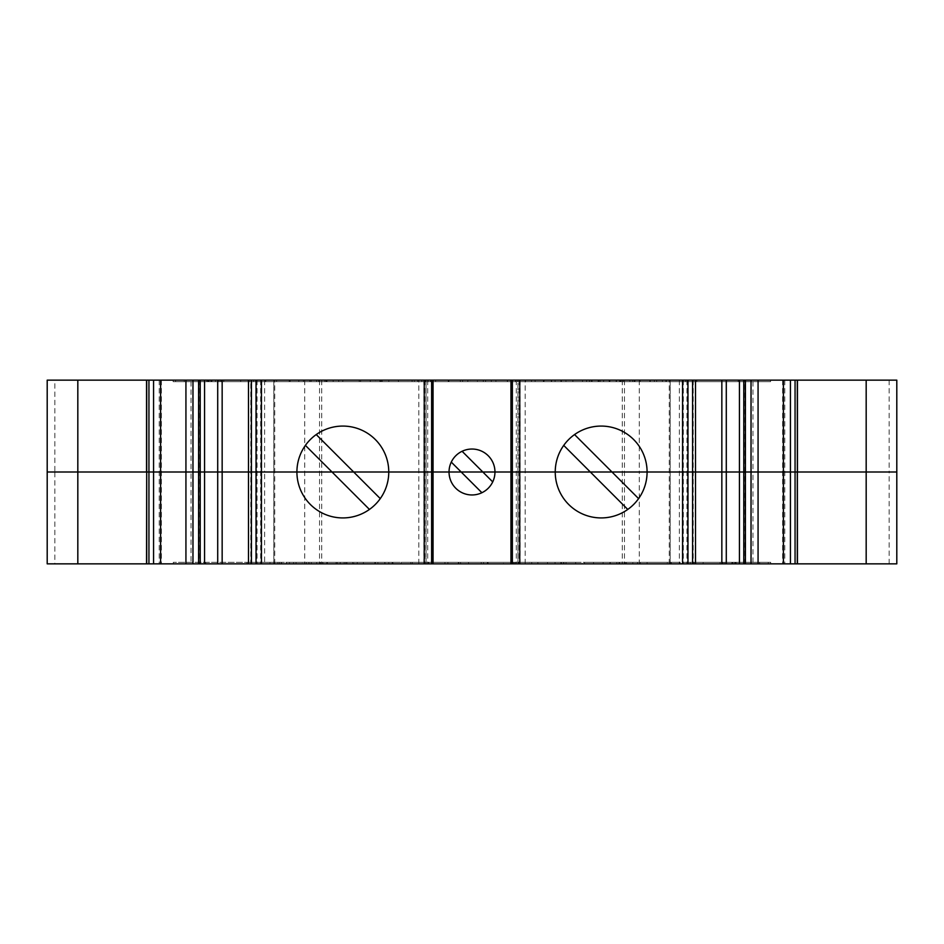 <?xml version="1.0" encoding="UTF-8"?>
<svg xmlns="http://www.w3.org/2000/svg" width="944" height="944" viewBox="0 0 944 944"><rect width="100%" height="100%" fill="white"/><g stroke="black" fill="none" stroke-linecap="round" stroke-linejoin="round"><path stroke-width="0.71" stroke-dasharray="4.72 3.54" d="M208.447 381.683L220.66 381.683L208.447 381.683L208.447 380.149L220.66 380.149L208.447 380.149L208.447 381.683M184.21 381.683L255.989 381.683L255.942 380.149L173.141 380.149L255.989 380.149L207.727 380.149L255.942 380.149L255.942 381.683L206.748 381.683L206.748 380.149L206.748 381.683L173.283 381.683L770.564 381.683L770.564 380.149L173.283 380.149L770.564 380.149L770.564 381.683L173.283 381.683L173.283 380.149L173.141 381.683L184.21 381.683L184.21 380.149M249.7 381.683L207.727 381.683L207.727 380.149L207.727 381.683L249.7 381.683L249.7 380.149M303.449 381.683L359.275 381.683L276.616 381.683L303.449 381.683L303.449 380.149L359.275 380.149L303.449 380.149M311.06 381.683L311.06 380.149L311.06 381.683M412.941 380.149L379.948 380.149L412.941 380.149M412.941 381.683L428.163 381.683L414.381 381.683L414.381 380.149L414.381 381.683L379.948 381.683L379.948 380.149L379.948 381.683L412.941 381.683M524.604 381.683L517.713 381.683L517.713 380.149L531.496 380.149L515.424 380.149L517.713 380.149L517.713 381.683L531.496 381.683L524.604 381.683M621.046 381.683L634.993 381.683L634.828 380.149L586.602 380.149L634.993 380.149L621.046 380.149L634.828 380.149L634.828 381.683L586.602 381.683L586.602 380.149L669.261 380.149L586.602 380.149L586.602 381.683L621.046 381.683L621.046 380.149L621.046 381.683L634.828 381.683L621.046 381.683L621.046 380.149L621.046 381.683M381.258 380.149L360.643 380.149L381.258 380.149L381.258 381.683L375.511 381.683L375.511 380.149M435.609 380.149L477.416 380.149L435.609 380.149L435.609 381.683L425.567 381.683L425.567 380.149M543.366 381.683L560.901 381.683L560.901 380.149L543.366 380.149L582.519 380.149L560.937 380.149L560.937 381.683L543.366 381.683L543.366 380.149M649.826 380.149L634.038 380.149L654.64 380.149L649.826 380.149L649.826 381.683L649.826 380.149L649.826 381.683L640.209 381.683L640.209 380.149L640.209 381.683L634.038 381.683L634.038 380.149L634.038 381.683L640.209 381.683L640.209 380.149L640.209 381.683L649.826 381.683L649.826 380.149M430.464 380.149L460.306 380.149L430.464 380.149L430.464 381.683L428.163 381.683L428.163 380.149L428.163 381.683L428.163 380.149L428.163 381.683L460.306 381.683L430.464 381.683L430.464 380.149M462.607 380.149L460.306 380.149L462.607 380.149L462.607 381.683L460.306 381.683L462.607 381.683L462.607 380.149M298.823 380.149L256.237 380.149L298.823 380.149L298.823 381.683L298.823 380.149M47.2 380.149L744.84 380.149L744.84 472L47.2 472L54.858 472L54.858 563.851L896.8 563.851M146.698 380.149L146.544 563.851L146.698 380.149M191.018 380.149L198.594 380.149L191.018 380.149L191.018 472L198.594 472L191.018 472L191.018 563.851L198.594 563.851L191.018 563.851M250.797 380.149L273.831 380.149L250.797 380.149L250.797 472L273.831 472L248.496 472L273.831 472L264.627 472L264.627 563.851L274.728 563.851L248.496 563.851L264.627 563.851M273.831 380.149L274.728 380.149L273.831 380.149L273.831 563.851L273.831 380.149M432.128 380.149L418.829 380.149L432.128 380.149L432.128 472L423.939 472L433.048 472L426.074 472L426.074 563.851L418.829 563.851L433.048 563.851L426.074 563.851L426.074 380.149L426.074 472L423.939 472L423.939 563.851M520.061 380.149L520.061 472L510.952 472L517.926 472L517.926 380.149L510.952 380.149L525.171 380.149L517.926 380.149L517.926 472L520.061 472L511.471 472L511.872 563.851L525.171 563.851L511.872 563.851M692.589 380.149L670.169 380.149L692.589 380.149L692.589 472L670.169 472L695.504 472L670.169 472L695.504 472L695.504 563.851L669.272 563.851L695.504 563.851M670.169 380.149L669.272 380.149L670.169 380.149L670.169 563.851L670.169 380.149M752.982 380.149L745.406 380.149L752.982 380.149L752.982 472L745.406 472L752.982 472L745.406 472L752.982 472L752.982 563.851L745.406 563.851L752.982 563.851M797.456 380.149L797.302 563.851L797.456 380.149M744.84 380.149L896.8 380.149M485.57 380.149L515.424 380.149L483.269 380.149L485.57 380.149L485.57 381.683L517.713 381.683L517.713 380.149L517.713 381.683L483.269 381.683L483.269 380.149L565.94 380.149L483.269 380.149L483.269 381.683L485.57 381.683L485.57 380.149M685.545 380.149L656.705 380.149L685.545 380.149L685.545 381.683L685.545 380.149M589.386 380.149L629.908 380.149L589.386 380.149L589.386 381.683L589.422 380.149M507.152 380.149L535.118 380.149L507.152 380.149L507.152 381.683L484.284 381.683L484.284 380.149M417.661 380.149L388.81 380.149L417.661 380.149L417.661 381.683L417.661 380.149M338.754 380.149L309.809 380.149L342.79 380.149L338.754 380.149L338.754 381.683L325.137 381.683L325.137 380.149M462.1 451.279L492.721 481.9A22.963 22.963 0 0 1 449.037 472A22.963 22.963 0 0 1 462.1 451.279A22.963 22.963 0 0 1 492.721 481.9M481.9 492.721L451.279 462.1M304.723 380.149L304.723 563.851M199.16 380.149L199.16 563.851M639.277 380.149L639.277 472L54.858 472L54.858 380.149M889.142 380.149L889.142 472L896.8 472L744.84 472L744.84 563.851M520.061 563.851L520.061 472L511.872 472L511.872 380.149M432.128 563.851L432.529 472L423.939 472L424.918 472L423.939 472L423.939 380.149M795.06 472L797.302 472M627.76 509.43L563.721 445.391A45.926 45.926 0 0 1 574.554 434.57L638.592 498.609A45.926 45.926 0 0 1 555.237 472A45.926 45.926 0 0 1 563.721 445.391M248.496 380.149L248.496 563.851M257.051 380.149L257.051 563.851M264.627 380.149L264.627 472L248.496 472L250.797 472L250.797 563.851M797.456 419.95L797.456 472L797.456 419.95M369.446 509.43L305.408 445.391A45.926 45.926 0 0 1 316.24 434.57L380.279 498.609A45.926 45.926 0 0 1 296.912 472A45.926 45.926 0 0 1 305.408 445.391M316.24 434.57A45.926 45.926 0 0 1 380.279 498.609M695.504 380.149L695.504 472M686.949 380.149L686.949 563.851M679.373 380.149L679.373 563.851M574.554 434.57A45.926 45.926 0 0 1 638.592 498.609M290.162 381.683L256.237 381.683L298.823 381.683L290.162 381.683L290.162 380.149M265.854 381.683L265.854 380.149L265.854 381.683M256.237 381.683L256.237 380.149L256.237 381.683M264.957 381.683L264.957 380.149M289.206 381.683L289.206 380.149L289.206 381.683M601.54 381.683L586.602 381.683L586.602 380.149L586.602 381.683L669.261 381.683L669.261 380.149L669.261 381.683L601.54 381.683L601.54 380.149M634.828 381.683L634.828 380.149L634.828 381.683M531.496 381.683L531.496 380.149L531.496 381.683M492.544 381.683L483.269 381.683L483.269 380.149L483.269 381.683L565.94 381.683L565.94 380.149L565.94 381.683L492.544 381.683L492.544 380.149M696.825 381.683L696.825 380.149L696.825 381.683M738.149 381.683L738.149 380.149L738.149 381.683M685.545 381.683L656.705 381.683L656.705 380.149L656.705 381.683L666.322 381.683L666.322 380.149L666.322 381.683L675.928 381.683L675.928 380.149L675.928 381.683L685.545 381.683M324.83 381.683L324.83 380.149L324.83 381.683M359.275 381.683L359.275 380.149L359.275 381.683M327.049 381.683L327.049 380.149M318.612 381.683L318.612 380.149M276.616 381.683L276.616 380.149L276.616 381.683M255.942 381.683L255.942 380.149L255.942 381.683M215.468 381.683L215.468 380.149M221.51 381.683L221.51 380.149L221.51 381.683M240.696 381.683L240.696 380.149M220.66 381.683L220.66 380.149L220.66 381.683M649.826 381.683L654.64 381.683L654.64 380.149L654.64 381.683L649.826 381.683M620.291 381.683L589.386 381.683L620.291 381.683L620.291 380.149M609.376 381.683L609.376 380.149M600.183 381.683L600.183 380.149M592.136 381.683L592.136 380.149M609.482 381.683L609.482 380.149M629.908 381.683L629.908 380.149M609.93 381.683L609.93 380.149M619.606 381.683L599.003 381.683L619.606 381.683L619.606 380.149L599.003 380.149L619.606 380.149M599.003 381.683L599.003 380.149M616.113 381.683L616.113 380.149M609.14 381.683L609.14 380.149M551.32 381.683L551.32 380.149M572.902 381.683L544.051 381.683L582.519 381.683L560.937 381.683L572.902 381.683L572.902 380.149M561.42 381.683L561.42 380.149M551.52 381.683L551.52 380.149M544.051 381.683L544.051 380.149M561.232 381.683L561.232 380.149M582.519 381.683L582.519 380.149M484.284 381.683L491.34 381.683L491.34 380.149L491.34 381.683L507.53 381.683L507.53 380.149M507.53 381.683L525.501 381.683L525.501 380.149M525.501 381.683L507.341 381.683L507.341 380.149M507.341 381.683L484.508 381.683L484.508 380.149M484.508 381.683L507.294 381.683L507.294 380.149M507.294 381.683L535.118 381.683L535.118 380.149M535.118 381.683L507.152 381.683M425.567 381.683L432.848 381.683L432.848 380.149M432.848 381.683L448.955 381.683L448.955 380.149M448.955 381.683L467.799 381.683L467.799 380.149M467.799 381.683L448.223 381.683L448.223 380.149M448.223 381.683L433.19 381.683L433.19 380.149M433.19 381.683L448.565 381.683L448.565 380.149L448.565 381.683L421.85 381.683L421.85 380.149M421.85 381.683L421.779 380.149M421.779 381.683L448.424 381.683L448.424 380.149M448.424 381.683L477.416 381.683L477.416 380.149M477.416 381.683L470.383 381.683L470.383 380.149M470.383 381.683L448.683 381.683L448.683 380.149M448.683 381.683L435.609 381.683M417.661 381.683L388.81 381.683L388.81 380.149L388.81 381.683L398.427 381.683L398.427 380.149L398.427 381.683L408.044 381.683L408.044 380.149L408.044 381.683L417.661 381.683M375.511 381.683L360.643 381.683L360.643 380.149L360.643 381.683L370.26 381.683L370.26 380.149L370.26 381.683L381.258 381.683M325.137 381.683L316.629 381.683L316.629 380.149M316.629 381.683L325.963 381.683L325.963 380.149M325.963 381.683L309.809 381.683L309.809 380.149M309.809 381.683L326.211 381.683L326.211 380.149M326.211 381.683L342.79 381.683L342.79 380.149M342.79 381.683L338.754 381.683M326.4 381.683L319.426 381.683L333.173 381.683L326.4 381.683L326.4 380.149L319.426 380.149L326.4 380.149M319.426 381.683L319.426 380.149M326.423 381.683L326.423 380.149M333.173 381.683L333.173 380.149M723.187 562.317L735.4 562.317L723.187 562.317L723.187 563.851L735.4 563.851L723.187 563.851L723.187 562.317M728.379 562.317L687.905 562.317L736.119 562.317L728.379 562.317L728.379 563.851L687.905 563.851L770.705 563.851L728.379 563.851M759.637 562.317L687.857 562.317L737.099 562.317L737.099 563.851L737.099 562.317L770.564 562.317L173.283 562.317L173.283 563.851L770.564 563.851L173.283 563.851L173.283 562.317L770.564 562.317L770.564 563.851L770.705 562.317L759.637 562.317L759.637 563.851M517.985 562.317L515.684 562.317L515.684 563.851L563.898 563.851L513.383 563.851L515.684 563.851L515.684 562.317L529.466 562.317L529.466 563.851L529.466 562.317L563.898 562.317L563.898 563.851L563.898 562.317L517.985 562.317M419.242 562.317L412.351 562.317L412.351 563.851L426.133 563.851L412.351 563.851L412.351 562.317L426.133 562.317L426.133 563.851L428.423 563.851L426.133 563.851L426.133 562.317L419.242 562.317M315.91 562.317L309.018 562.317L309.018 563.851L357.245 563.851L308.853 563.851L309.018 562.317L357.245 562.317L357.245 563.851L274.586 563.851L357.245 563.851L357.245 562.317L315.91 562.317M353.776 563.851L392.928 563.851L353.776 563.851L353.776 562.317L375.346 562.317L375.346 563.851M401.176 563.851L451.999 563.851L401.176 563.851L401.176 562.317L429.142 562.317L429.142 563.851M487.6 563.851L458.867 563.851L487.6 563.851L487.6 562.317L500.674 562.317L500.674 563.851M528.251 563.851L547.485 563.851L528.251 563.851L528.251 562.317L528.251 563.851M566.034 563.851L555.037 563.851L575.651 563.851L566.034 563.851L566.034 562.317L566.034 563.851M593.505 563.851L626.474 563.851L593.505 563.851L593.505 562.317L597.54 562.317L597.54 563.851M687.857 563.851L687.905 562.317M640.398 562.317L584.572 562.317L619.016 562.317L619.016 563.851L667.231 563.851L584.572 563.851L619.016 563.851L619.016 562.317L632.787 562.317L632.787 563.851L632.787 562.317L667.231 562.317L667.231 563.851L667.231 562.317L640.398 562.317L640.398 563.851M483.54 563.851L513.383 563.851L481.239 563.851L483.54 563.851L483.54 562.317L515.684 562.317L515.684 563.851L515.684 562.317L481.239 562.317L481.239 563.851L481.239 562.317L483.54 562.317L483.54 563.851M458.277 563.851L428.423 563.851L460.578 563.851L458.277 563.851L458.277 562.317L426.133 562.317L426.133 563.851L426.133 562.317L460.578 562.317L460.578 563.851L377.907 563.851L460.578 563.851L460.578 562.317L458.277 562.317L458.277 563.851M47.2 563.851L54.858 563.851M260.355 563.851L279.589 563.851L260.355 563.851L260.355 562.317L260.355 563.851M647.088 563.851L680.058 563.851L647.088 563.851L647.088 562.317L647.088 563.851M326.364 563.851L346.908 563.851L306.375 563.851L326.364 563.851L326.364 562.317L346.908 562.317L346.908 563.851M281.654 563.851L302.257 563.851L281.654 563.851L281.654 562.317L281.654 563.851M517.926 472L517.926 563.851L517.926 472M889.142 563.851L889.142 472L639.277 472L639.277 563.851M797.456 472L797.456 563.851L797.456 472M198.594 472L191.018 472L198.594 472M146.544 563.851L146.544 524.05L146.544 563.851M250.738 562.317L250.738 563.851L250.738 562.317L279.589 562.317L279.589 563.851L279.589 562.317L269.972 562.317L269.972 563.851L269.972 562.317L250.738 562.317M322.801 562.317L322.801 563.851L322.978 562.317L308.853 562.317L322.801 562.317L322.801 563.851L322.801 562.317M342.306 562.317L357.245 562.317L357.245 563.851L357.245 562.317L274.586 562.317L274.586 563.851L274.586 562.317L342.306 562.317L342.306 563.851M309.018 562.317L309.018 563.851L309.018 562.317M451.303 562.317L460.578 562.317L460.578 563.851L460.578 562.317L377.907 562.317L377.907 563.851L377.907 562.317L451.303 562.317L451.303 563.851M247.021 562.317L247.021 563.851L247.021 562.317M205.698 562.317L205.698 563.851L205.698 562.317M646.133 562.317L680.058 562.317L637.471 562.317L637.471 563.851L637.471 562.317L646.133 562.317L646.133 563.851M670.441 562.317L670.441 563.851L670.441 562.317M680.058 562.317L680.058 563.851L680.058 562.317M671.326 562.317L671.326 563.851M584.572 562.317L584.572 563.851L584.572 562.317M616.798 562.317L616.798 563.851M625.235 562.317L625.235 563.851M694.147 562.317L694.147 563.851M736.119 562.317L736.119 563.851M722.337 562.317L722.337 563.851L722.337 562.317M703.15 562.317L703.15 563.851M735.4 562.317L735.4 563.851L735.4 562.317M597.54 562.317L611.146 562.317L611.146 563.851M611.146 562.317L619.665 562.317L619.665 563.851M619.665 562.317L610.32 562.317L610.32 563.851M610.32 562.317L626.474 562.317L626.474 563.851M626.474 562.317L610.072 562.317L610.072 563.851M610.072 562.317L593.505 562.317M609.895 562.317L616.857 562.317L603.122 562.317L609.895 562.317L609.859 563.851L616.857 563.851L603.122 563.851L609.895 563.851L609.895 562.317M616.857 562.317L616.857 563.851M603.122 562.317L603.122 563.851M555.037 562.317L575.651 562.317L555.037 562.317L555.037 563.851M560.783 562.317L560.783 563.851M575.651 562.317L575.651 563.851L575.651 562.317M518.634 562.317L518.634 563.851L518.634 562.317L547.485 562.317L547.485 563.851L547.485 562.317L537.868 562.317L537.868 563.851L537.868 562.317L518.634 562.317M500.674 562.317L510.728 562.317L510.728 563.851M510.728 562.317L503.447 562.317L503.447 563.851M503.447 562.317L487.34 562.317L487.34 563.851M487.34 562.317L468.484 562.317L468.484 563.851M468.484 562.317L488.06 562.317L488.06 563.851M488.06 562.317L503.105 562.317L503.105 563.851M503.105 562.317L487.718 562.317L487.718 563.851L487.718 562.317L514.433 562.317L514.433 563.851M514.433 562.317L514.515 563.851M514.515 562.317L487.871 562.317L487.871 563.851M487.871 562.317L458.867 562.317L458.867 563.851M458.867 562.317L465.899 562.317L465.899 563.851M465.899 562.317L487.6 562.317M429.142 562.317L451.999 562.317L451.999 563.851M451.999 562.317L444.954 562.317L444.954 563.851L444.954 562.317L428.765 562.317L428.765 563.851M428.765 562.317L410.793 562.317L410.793 563.851M410.793 562.317L428.954 562.317L428.954 563.851M428.954 562.317L451.787 562.317L451.787 563.851M451.787 562.317L428.989 562.317L428.989 563.851M428.989 562.317L401.176 562.317M375.346 562.317L392.928 562.317L392.928 563.851M392.928 562.317L384.963 562.317L384.963 563.851M384.963 562.317L375.393 562.317L375.393 563.851M375.393 562.317L363.393 562.317L363.393 563.851M363.393 562.317L374.862 562.317L374.862 563.851M374.862 562.317L384.774 562.317L384.774 563.851M384.774 562.317L392.244 562.317L392.244 563.851M392.244 562.317L375.063 562.317L375.063 563.851M375.063 562.317L353.776 562.317M346.908 562.317L346.873 563.851M346.873 562.317L315.992 562.317L315.992 563.851M315.992 562.317L326.907 562.317L326.907 563.851M326.907 562.317L336.111 562.317L336.111 563.851M336.111 562.317L344.159 562.317L344.159 563.851M344.159 562.317L326.801 562.317L326.801 563.851M326.801 562.317L306.375 562.317L306.375 563.851M306.375 562.317L326.364 562.317M316.688 562.317L337.291 562.317L316.688 562.317L316.688 563.851L337.291 563.851L316.688 563.851M337.291 562.317L337.291 563.851M320.169 562.317L320.169 563.851M327.143 562.317L327.143 563.851M286.457 562.317L286.457 563.851L286.457 562.317L296.074 562.317L296.074 563.851L296.074 562.317L302.257 562.317L302.257 563.851L302.257 562.317L296.074 562.317L296.074 563.851L296.074 562.317L286.457 562.317L286.457 563.851L286.457 562.317L281.654 562.317L286.457 562.317M425.154 381.683L425.154 380.149M782.623 380.149L782.623 563.851M159.217 380.149L159.217 563.851M319.556 380.149L319.556 563.851M321.715 380.149L321.715 563.851M624.444 380.149L624.444 563.851M622.285 380.149L622.285 563.851M784.783 380.149L784.783 563.851M251.411 380.149L251.411 563.851M260.674 380.149L260.674 563.851M161.377 380.149L161.377 563.851M427.703 380.149L427.703 563.851M424.918 380.149L424.918 563.851M519.082 380.149L519.082 563.851M516.297 380.149L516.297 563.851M683.326 380.149L683.326 563.851M693.203 380.149L693.203 563.851M616.456 381.683L616.456 380.149M591.192 381.683L591.192 380.149M654.334 381.683L654.334 380.149M662.452 381.683L662.452 380.149M665.909 381.683L665.909 380.149M650.274 381.683L650.274 380.149M603.617 381.683L603.617 380.149M598.083 381.683L598.083 380.149M632.527 381.683L632.527 380.149L632.527 381.683M623.347 381.683L623.347 380.149M515.424 381.683L515.424 380.149L515.424 381.683M555.06 381.683L555.06 380.149M551.674 381.683L551.674 380.149M495.919 381.683L495.919 380.149M460.306 381.683L460.306 380.149L460.306 381.683M380.326 381.683L380.326 380.149M382.237 381.683L382.237 380.149M412.091 381.683L412.091 380.149M175.584 381.683L175.584 380.149M204.447 381.683L204.447 380.149M210.831 381.683L210.831 380.149M212.011 381.683L212.011 380.149M255.564 381.683L255.564 380.149M255.824 381.683L255.824 380.149M223.799 381.683L223.799 380.149M253.653 381.683L253.653 380.149M219.055 381.683L219.055 380.149M211.432 381.683L211.432 380.149M209.131 381.683L209.131 380.149M217.439 381.683L217.439 380.149M731.836 562.317L731.836 563.851M692.589 472L692.589 563.851M327.391 562.317L327.391 563.851M352.655 562.317L352.655 563.851M289.513 562.317L289.513 563.851M281.395 562.317L281.395 563.851M277.949 562.317L277.949 563.851M293.572 562.317L293.572 563.851M340.229 562.317L340.229 563.851M345.764 562.317L345.764 563.851M311.319 562.317L311.319 563.851L311.319 562.317M320.5 562.317L320.5 563.851M428.423 562.317L428.423 563.851L428.423 562.317M388.786 562.317L388.786 563.851M392.173 562.317L392.173 563.851M447.928 562.317L447.928 563.851M513.383 562.317L513.383 563.851L513.383 562.317M518.693 562.317L518.693 563.851M563.521 562.317L563.521 563.851M561.609 562.317L561.609 563.851M531.755 562.317L531.755 563.851M768.263 562.317L768.263 563.851M739.4 562.317L739.4 563.851M733.016 562.317L733.016 563.851M688.282 562.317L688.282 563.851M688.023 562.317L688.023 563.851M720.048 562.317L720.048 563.851M690.194 562.317L690.194 563.851M724.791 562.317L724.791 563.851M732.414 562.317L732.414 563.851M734.715 562.317L734.715 563.851M726.408 562.317L726.408 563.851M255.989 381.683L255.989 380.149M620.869 381.683L620.869 380.149M274.728 563.851L274.728 380.149M418.829 563.851L418.829 380.149M525.171 563.851L525.171 380.149M669.272 563.851L669.272 380.149M634.993 381.683L634.993 380.149M173.141 381.683L173.141 380.149M207.727 381.683L207.727 380.149M308.853 562.317L308.853 563.851M322.978 562.317L322.978 563.851M770.705 562.317L770.705 563.851"/><path stroke-width="1.42" d="M797.456 380.149L797.456 472L896.8 472L896.8 380.149L146.698 380.149L146.698 472L432.529 472L432.529 563.851L146.698 563.851L146.698 472L198.594 472L198.594 563.851M695.504 380.149L695.504 472L797.302 472L797.302 563.851L432.529 563.851M146.698 380.149L47.2 380.149L47.2 472L146.698 472L146.544 563.851L47.2 563.851L47.2 472L47.2 563.851M462.1 451.279L482.821 472L510.952 472L510.952 380.149M433.048 563.851L433.048 472L461.179 472L451.279 462.1M433.048 380.149L433.048 472L494.963 472A22.963 22.963 0 0 1 472 494.963A22.963 22.963 0 0 1 449.037 472A22.963 22.963 0 0 1 472 449.037A22.963 22.963 0 0 1 494.963 472L510.952 472L510.952 563.851M511.471 380.149L511.471 472L795.06 472L795.06 563.851M896.8 380.149L896.8 563.851L797.456 563.851L797.302 380.149M198.594 380.149L198.594 472L248.496 472L248.496 563.851M248.496 380.149L248.496 472L296.912 472A45.926 45.926 0 0 1 342.837 426.074A45.926 45.926 0 0 1 388.763 472L432.529 472L432.529 380.149M146.544 380.149L146.544 472L77.821 472L77.821 563.851M47.2 380.149L47.2 472L77.821 472L77.821 380.149M316.24 434.57L353.67 472L388.763 472A45.926 45.926 0 0 1 342.837 517.926A45.926 45.926 0 0 1 296.912 472L332.017 472L305.408 445.391M745.406 380.149L745.406 563.851M574.554 434.57L611.983 472L692.589 472L692.589 563.851M511.471 563.851L511.471 472L555.237 472A45.926 45.926 0 0 1 601.163 426.074A45.926 45.926 0 0 1 647.088 472A45.926 45.926 0 0 1 601.163 517.926A45.926 45.926 0 0 1 555.237 472L590.33 472L563.721 445.391M797.302 472L896.8 472L896.8 563.851M481.9 492.721L461.179 472L482.821 472L492.721 481.9M369.446 509.43L332.017 472L353.67 472L380.279 498.609M695.504 472L695.504 563.851M627.76 509.43L590.33 472L611.983 472L638.592 498.609M200.222 380.149L200.222 563.851M739.447 380.149L739.447 563.851M743.778 380.149L743.778 563.851M783.402 380.149L783.402 563.851M790.435 380.149L790.435 563.851M758.067 380.149L758.067 563.851M751.035 380.149L751.035 563.851M866.179 380.149L866.179 563.851M795.06 380.149L795.06 472M222.159 380.149L222.159 563.851M148.94 380.149L148.94 563.851M153.565 380.149L153.565 563.851M160.598 380.149L160.598 563.851M185.933 380.149L185.933 563.851M192.965 380.149L192.965 563.851M204.553 380.149L204.553 563.851M217.71 380.149L217.71 563.851M251.411 380.149L251.411 563.851M256.036 380.149L256.036 563.851M261.441 380.149L261.441 563.851M424.234 380.149L424.234 563.851M431.632 380.149L431.632 563.851M512.368 380.149L512.368 563.851M519.766 380.149L519.766 563.851M726.29 380.149L726.29 563.851M721.841 380.149L721.841 563.851M682.559 380.149L682.559 563.851M687.964 380.149L687.964 563.851M692.589 380.149L692.589 472"/></g></svg>
